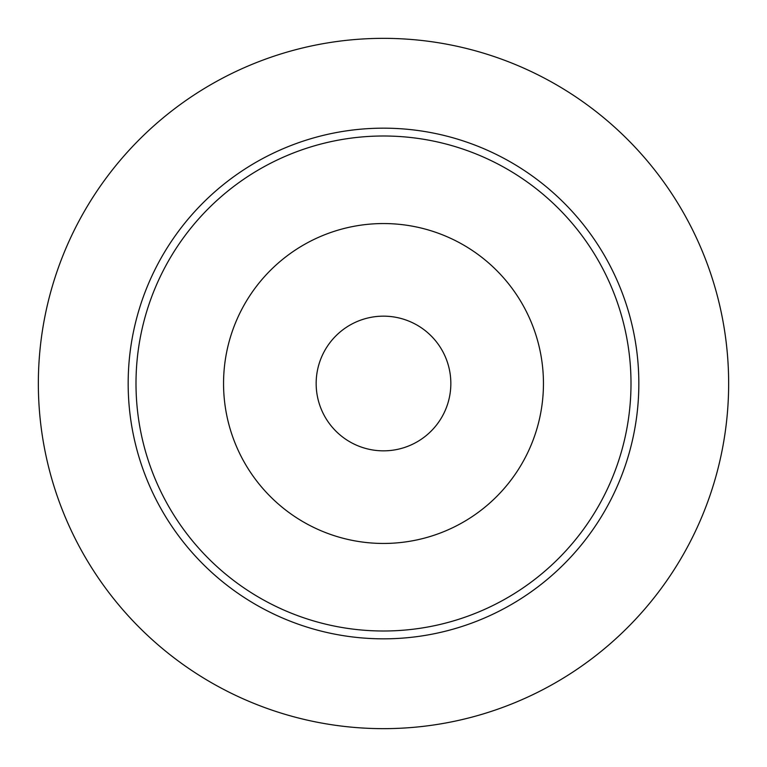 <?xml version="1.0" encoding="UTF-8"?>
<svg xmlns="http://www.w3.org/2000/svg" width="767" height="767" viewBox="0 0 767 767"><rect width="100%" height="100%" fill="white"/><g stroke="black" fill="none" stroke-linecap="round" stroke-linejoin="round"><path stroke-width="1.15" d="M383.5 543.448A159.948 159.948 0 0 0 543.448 383.5A159.948 159.948 0 0 0 383.5 223.552A159.948 159.948 0 0 0 223.552 383.5A159.948 159.948 0 0 0 383.5 543.448M383.5 316.157A67.343 67.343 0 0 0 316.157 383.5A67.343 67.343 0 0 0 383.5 450.843A67.343 67.343 0 0 0 450.843 383.5A67.343 67.343 0 0 0 383.5 316.157M383.5 728.65A345.15 345.15 0 0 0 728.65 383.5A345.15 345.15 0 0 0 383.5 38.35A345.15 345.15 0 0 0 38.35 383.5A345.15 345.15 0 0 0 383.5 728.65M383.5 128.166A255.334 255.334 0 0 1 638.834 383.5A255.334 255.334 0 0 1 383.5 638.834A255.334 255.334 0 0 1 128.166 383.5A255.334 255.334 0 0 1 383.5 128.166M383.5 135.999A247.501 247.501 0 0 1 631.001 383.5A247.501 247.501 0 0 1 383.5 631.001A247.501 247.501 0 0 1 135.999 383.5A247.501 247.501 0 0 1 383.5 135.999"/></g></svg>
